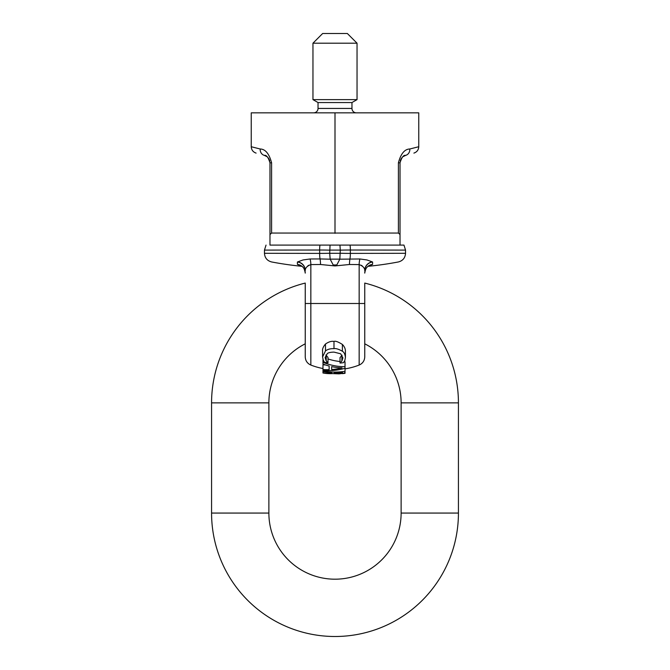 <?xml version="1.0" encoding="UTF-8"?>
<svg xmlns="http://www.w3.org/2000/svg" width="670" height="670" viewBox="0 0 670 670"><rect width="100%" height="100%" fill="white"/><g stroke="black" fill="none" stroke-linecap="round" stroke-linejoin="round"><path stroke-width="1" d="M313.619 112.845A4.405 4.405 0 0 0 318.032 108.439L318.032 102.552L312.957 99.621L312.957 43.198L322.655 33.5L347.345 33.5L357.043 43.198L357.043 99.621L351.968 102.552L351.968 108.439A4.405 4.405 0 0 0 356.381 112.845M351.968 102.552L318.032 102.552M357.043 99.621L312.957 99.621M357.043 43.198L312.957 43.198M403.173 156.587L405.685 155.365C416.564 152.366 416.564 152.366 405.685 155.365C403.583 154.879 401.699 157.358 400.024 162.802L398.407 162.802C400.819 153.706 404.63 149.108 409.831 148.991L418.758 146.73L418.758 112.845L251.242 112.845L251.242 146.73C251.443 149.938 253.059 152.056 256.099 153.103M398.407 162.802L398.407 233.051L271.593 233.051L269.977 234.542L269.977 245.094L400.024 245.094L400.024 234.542L398.407 233.051L400.024 234.542L400.024 162.802M266.828 156.587L264.315 155.365C253.436 152.366 253.436 152.366 264.315 155.365C266.417 154.879 268.302 157.358 269.977 162.802L271.593 162.802C269.181 153.706 265.37 149.108 260.169 148.991L251.242 146.73M269.977 162.802L269.977 234.542L271.593 233.051L271.593 162.802M400.208 161.11L400.434 160.323M400.719 159.586L401.539 158.204M401.866 157.802L402.293 157.333M405.685 155.365A6.616 5.862 -105.4 0 0 409.831 148.991M269.792 161.11L269.566 160.323M269.281 159.586L268.461 158.204M268.134 157.802L267.707 157.333M264.315 155.365A6.616 5.862 -74.6 0 1 260.169 148.991M266.032 245.094L264.466 250.103L319.64 250.019L264.466 250.103L264.466 253.302L319.64 253.394L264.466 253.302C264.792 257.9 267.188 260.789 271.643 261.962A339.229 339.229 0 0 0 301.843 266.308M403.968 245.094L400.024 245.094L403.968 245.094L405.534 250.103L350.36 250.019L405.534 250.103L405.534 253.302L350.36 253.394L405.534 253.302C405.208 257.9 402.812 260.789 398.357 261.962A339.229 339.229 0 0 1 368.157 266.308L368.132 266.333M322.982 362.286L322.982 364.053A64.412 61.263 90 0 0 329.146 366.021L329.146 369.673A66.196 62.963 90 0 1 322.982 369.53L322.982 370.46A67.184 63.667 -90 0 0 345.025 368.274L345.025 366.708A63.206 59.898 -90 0 1 322.982 362.286L322.982 359.489M345.025 366.708L345.025 361.75A58.248 55.2 90 0 1 344.196 361.741M327.99 358.911A58.248 55.2 90 0 0 340.025 361.507M322.982 369.53L322.982 364.798A61.481 58.474 -90 0 0 325.478 364.941M331.65 369.555L331.65 366.616A64.421 61.23 90 0 0 342.027 367.889A66.204 62.896 90 0 1 331.65 369.555L331.65 366.616M329.146 369.673L329.146 366.021M322.982 372.997A70.166 54.32 -90 0 0 323.644 373.115A70.166 54.32 -90 0 0 332.58 373.609L339.045 373.86L343.869 373.274L345.025 372.47L345.025 371.331A68.566 68.566 0 0 1 322.982 371.012L322.982 371.657A69.211 69.211 0 0 0 331.759 372.637L331.759 373.207A69.814 54.664 90 0 1 322.982 372.922L322.982 372.997A70.534 70.534 0 0 0 323.644 373.115M342.487 372.813L341.742 373.341L335.343 373.676L334.204 372.704A69.211 69.211 0 0 0 342.487 372.302L342.487 372.813L342.487 372.302M334.204 373.156L334.204 372.704M335.343 373.676L335.343 372.713M341.742 373.341L341.742 372.378M342.42 373.542L342.42 373.642A70.534 70.534 0 0 0 345.025 373.316L345.025 368.274M322.982 371.012L322.982 370.46M331.759 373.207L331.759 372.637M322.982 372.922L322.982 371.657M325.486 350.871L322.588 356.968L322.588 351.005C322.253 349.062 323.216 346.733 325.486 344.012C328.719 341.809 331.55 340.946 333.987 341.432C335.36 340.787 338.157 341.784 342.387 344.439C344.497 346.625 345.511 348.995 345.418 351.524L345.418 357.437C345.067 354.212 344.053 352.144 342.387 351.231C338.517 349.087 335.72 348.233 333.987 348.676C330.578 348.509 327.747 349.246 325.486 350.871L325.486 344.012M322.588 356.968L323.233 360.133L324.489 362.344A59.781 59.781 0 0 0 327.99 362.864L326.215 360.929L325.126 357.52L327.328 353.584C328.283 352.688 330.503 352.194 333.987 352.11L340.653 353.785L342.914 357.847L341.868 361.08L340.025 363.065A59.781 59.781 0 0 0 343.559 362.663L344.849 360.493L345.418 357.437M340.025 362.922L340.025 357.613L342.085 355.226M327.99 362.73L327.99 357.403L326.215 355.427L326.215 360.929M325.938 354.941L326.215 355.427M300.545 265.58C301.148 266.543 304.004 265.462 305.244 273.109A8.819 8.777 180 0 0 297.405 264.382L300.989 265.781M329.707 253.243A324.69 317.379 90 0 1 319.64 253.394A8.819 1.859 90.1 0 0 320.051 258.947L330.176 259.181L329.707 253.302L330.059 245.094M339.941 245.094L340.293 250.103L329.707 250.103M350.05 245.094A8.819 1.859 90.1 0 1 350.36 250.019A324.69 317.379 90 0 0 340.293 250.161L340.293 250.103M297.706 261.895A8.819 8.635 180 0 1 305.244 270.437C305.269 267.958 307.136 266.007 310.838 264.591L320.52 264.499A8.819 1.926 -90.5 0 0 320.051 258.947L310.068 258.98L303.041 259.952L297.706 261.895A23.006 7.588 84.4 0 1 297.405 262.012A8.819 8.718 180 0 1 305.244 270.672M297.405 262.012C263.427 261.945 263.427 261.945 297.405 262.012L297.405 264.382M330.176 259.181L333.191 264.968L335 265.931L336.809 264.968L339.824 259.181L359.932 258.98L366.959 259.952L372.294 261.895A23.006 7.588 95.6 0 0 372.595 262.012C406.573 261.945 406.573 261.945 372.595 262.012A8.819 8.718 0 0 0 364.756 270.672M340.293 250.161L339.824 259.181M305.244 343.819A66.121 66.121 0 0 0 268.879 402.871L211.569 402.871A123.431 123.431 0 0 1 305.244 283.075L305.244 356.842C305.428 360.728 307.296 363.458 310.838 365.05L310.838 303.502L305.244 303.502M308.627 265.278L307.497 266.191M320.52 264.499L335 265.931L349.48 264.499L359.162 264.591C362.864 266.007 364.731 267.958 364.756 270.437A8.819 8.635 -0 0 1 372.294 261.895M361.373 265.278L362.503 266.191M369.455 265.58C368.852 266.543 365.996 265.462 364.756 273.109L364.756 273.1A8.819 8.777 -0 0 1 372.595 264.382L369.011 265.781M359.932 258.98A8.819 3.224 -89.5 0 0 359.162 264.591L359.162 303.502L364.756 303.502L364.756 356.842C364.572 360.728 362.704 363.458 359.162 365.05L359.162 303.502L310.838 303.502L310.838 264.591A8.819 3.224 -90.5 0 0 310.068 258.98M364.756 303.502L364.756 283.075A123.431 123.431 0 0 1 458.431 402.871L401.121 402.871L401.121 513.069A66.121 66.121 0 0 1 335 579.19A66.121 66.121 0 0 1 268.879 513.069L211.569 513.069A123.431 123.431 0 0 0 335 636.5A123.431 123.431 0 0 0 458.431 513.069L401.121 513.069M364.756 343.819A66.121 66.121 0 0 1 401.121 402.871M351.968 108.439L318.032 108.439M335 112.845L335 233.319M350.36 250.019L350.36 253.394A8.819 1.859 89.9 0 1 349.949 258.947A8.819 1.926 -89.5 0 0 349.48 264.499M338.811 373.692L338.811 372.604M333.987 348.676L333.987 341.432M342.387 351.231L342.387 344.439M341.868 361.08L341.868 355.586M319.95 245.094A8.819 1.859 89.9 0 0 319.64 250.019A324.69 317.379 90 0 1 329.707 250.161M319.64 250.019L319.64 253.394M336.809 264.968L333.191 264.968M339.832 259.131L330.168 259.131M340.293 253.302L329.707 253.302M340.293 253.243A324.69 317.379 90 0 0 350.36 253.394M372.595 264.382L372.595 262.012M418.758 146.73C418.557 149.938 416.941 152.056 413.901 153.103M310.838 365.05A66.121 66.121 0 0 0 322.982 368.525M345.025 368.86A66.121 66.121 0 0 0 359.162 365.05M211.569 402.871L211.569 513.069M458.431 402.871L458.431 513.069M268.879 402.871L268.879 513.069"/></g></svg>
